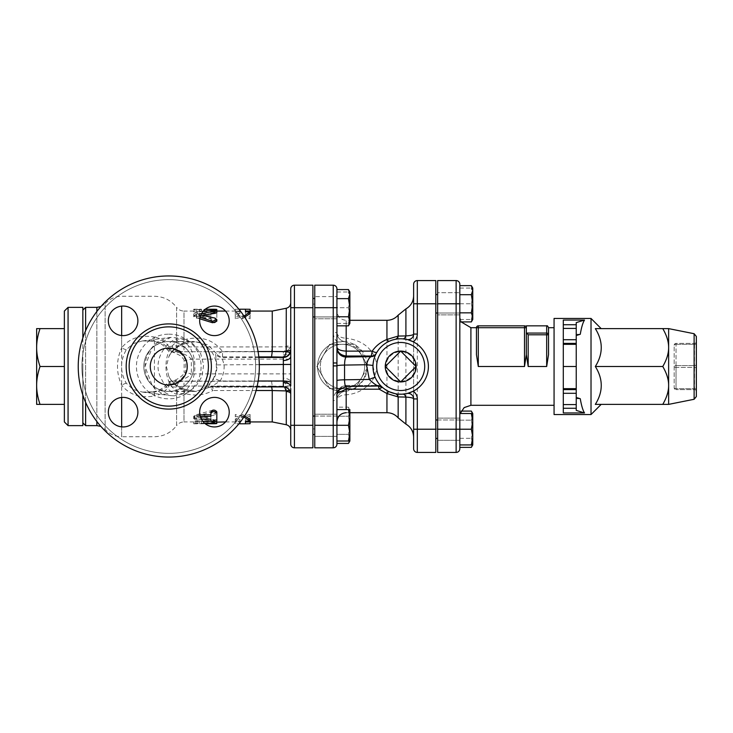 <?xml version="1.0" encoding="UTF-8"?>
<svg xmlns="http://www.w3.org/2000/svg" width="733" height="733" viewBox="0 0 733 733"><rect width="100%" height="100%" fill="white"/><g stroke="black" fill="none" stroke-linecap="round" stroke-linejoin="round"><path stroke-width="0.55" stroke-dasharray="3.67 2.75" d="M168.773 341.551A24.949 24.949 0 0 0 143.824 366.5A24.949 24.949 0 0 0 168.773 391.449A24.949 24.949 0 0 0 193.723 366.5A24.949 24.949 0 0 0 168.773 341.551A24.949 24.949 0 0 0 143.824 366.5A24.949 24.949 0 0 0 168.773 391.449A24.949 24.949 0 0 0 193.723 366.5A24.949 24.949 0 0 0 168.773 341.551A24.949 24.949 0 0 0 147.168 378.97A24.949 24.949 0 0 0 190.378 378.97A24.949 24.949 0 0 0 168.773 341.551L191.716 341.551A24.949 24.62 -90 0 0 170.89 353.178L168.81 356.751L166.4 366.555L168.801 376.231L170.89 379.822A24.949 24.62 -90 0 0 216.336 366.5A24.949 24.62 -90 0 0 191.716 341.551L195.711 341.551M255.625 366.5A86.851 86.851 0 0 0 125.352 291.285A86.851 86.851 0 0 0 125.352 441.715A86.851 86.851 0 0 0 255.625 366.5A86.851 86.851 0 0 1 125.352 441.715A86.851 86.851 0 0 1 125.352 291.285A86.851 86.851 0 0 1 255.625 366.5M214.439 397.387A14.779 14.779 0 0 0 199.66 412.166A14.779 14.779 0 0 0 214.439 426.954A14.779 14.779 0 0 0 229.227 412.166A14.779 14.779 0 0 0 214.439 397.387A14.779 14.779 0 0 1 229.227 412.166A14.779 14.779 0 0 1 214.439 426.954A14.779 14.779 0 0 1 199.66 412.166A14.779 14.779 0 0 1 214.439 397.387M137.886 412.166A14.779 14.779 0 0 0 115.713 399.366A14.779 14.779 0 0 0 115.713 424.966A14.779 14.779 0 0 0 137.886 412.166A14.779 14.779 0 0 1 115.713 424.966A14.779 14.779 0 0 1 115.713 399.366A14.779 14.779 0 0 1 137.886 412.166A14.779 14.779 0 0 1 115.713 424.966A14.779 14.779 0 0 1 115.713 399.366A14.779 14.779 0 0 1 137.886 412.166M123.107 335.613A14.779 14.779 0 0 0 137.886 320.834A14.779 14.779 0 0 0 123.107 306.046A14.779 14.779 0 0 0 108.328 320.834A14.779 14.779 0 0 0 123.107 335.613A14.779 14.779 0 0 1 108.328 320.834A14.779 14.779 0 0 1 123.107 306.046A14.779 14.779 0 0 1 137.886 320.834A14.779 14.779 0 0 1 123.107 335.613M199.66 320.834A14.779 14.779 0 0 0 214.439 335.613A14.779 14.779 0 0 0 229.227 320.834A14.779 14.779 0 0 0 214.439 306.046A14.779 14.779 0 0 0 199.66 320.834A14.779 14.779 0 0 1 214.439 306.046A14.779 14.779 0 0 1 229.227 320.834A14.779 14.779 0 0 1 214.439 335.613A14.779 14.779 0 0 1 199.66 320.834M174.17 395.829L170.762 395.609L152.363 385.934L144.997 366.5L152.363 347.076L170.798 337.391L182.645 338.362L193.127 343.951L200.549 353.242L203.655 364.713L201.96 376.478L195.729 386.612L185.999 393.429L174.17 395.829M146.527 392.402L153.105 392.146C159.437 391.578 164.613 389.003 168.636 384.413C176.442 383.726 182.141 379.786 185.724 372.611L185.724 360.389C182.16 353.224 176.461 349.293 168.636 348.587C164.623 344.006 159.446 341.422 153.105 340.854L142.449 340.909L133.104 343.575L126.268 349.778C120.01 360.957 120.01 372.107 126.268 383.222L133.113 389.443L142.449 392.091L146.527 392.402M259.326 366.5A90.544 90.544 0 0 1 123.501 444.913A90.544 90.544 0 0 1 123.501 288.087A90.544 90.544 0 0 1 259.326 366.5A90.544 90.544 0 0 0 123.501 288.087A90.544 90.544 0 0 0 123.501 444.913A90.544 90.544 0 0 0 259.326 366.5A90.544 90.544 0 0 0 123.501 288.087A90.544 90.544 0 0 0 123.501 444.913A90.544 90.544 0 0 0 259.326 366.5M187.254 366.5A18.481 18.481 0 0 1 159.537 382.507A18.481 18.481 0 0 1 159.537 350.493A18.481 18.481 0 0 1 187.254 366.5A18.481 18.481 0 0 0 159.537 350.493A18.481 18.481 0 0 0 159.537 382.507A18.481 18.481 0 0 0 187.254 366.5A18.481 18.481 0 0 1 159.537 382.507A18.481 18.481 0 0 1 159.537 350.493A18.481 18.481 0 0 1 187.254 366.5M208.41 366.5A39.637 39.637 0 0 1 148.955 400.823A39.637 39.637 0 0 1 148.955 332.177A39.637 39.637 0 0 1 208.41 366.5M229.227 412.166A14.779 14.779 0 0 1 207.054 424.966A14.779 14.779 0 0 1 207.054 399.366A14.779 14.779 0 0 1 229.227 412.166M137.886 320.834A14.779 14.779 0 0 1 115.713 333.634A14.779 14.779 0 0 1 115.713 308.034A14.779 14.779 0 0 1 137.886 320.834M229.227 320.834A14.779 14.779 0 0 1 207.054 333.634A14.779 14.779 0 0 1 207.054 308.034A14.779 14.779 0 0 1 229.227 320.834M199.797 318.809L196.554 317.847L193.704 315.63L197.278 313.724L212.689 312.075L216.821 312.652M203.215 311.213L197.278 311.965L193.704 313.935L196.554 316.225L200.082 317.307M212.836 321.366L216.821 319.652L216.821 311.827C214.851 310.737 212.882 310.737 210.902 311.827L210.902 313.852L196.682 313.852L193.723 315.126L196.682 316.555L210.902 316.555L210.902 319.652L212.588 321.292M201.969 315.236L199.303 315.685L199.303 316.39L215.035 319.661L216.821 321.164L216.821 313.596C214.851 312.533 212.882 312.533 210.902 313.596L210.902 315.547L196.682 315.547L193.723 316.784L196.682 318.159L210.902 318.159L210.902 316.555M210.902 315.547L210.902 313.852M258.153 381.013L220.138 381.013A7.394 1.301 28.5 0 0 213.798 378.833L207.274 387.922A7.394 7.037 74.3 0 1 211.012 386.905L220.138 381.013C223.134 375.919 224.454 370.458 224.106 364.631L221.824 357.457L222.52 356.898L222.52 351.528C213.321 339.434 200.476 335.522 183.992 339.791A7.394 1.347 -109.8 0 0 186.484 343.181A7.394 1.347 -109.8 0 0 186.558 343.145L195.729 341.56L207.806 344.748L216.308 353.407A7.394 1.741 149.9 0 0 222.52 351.528L258.08 351.528M277.899 351.721L177.166 351.721L283.341 351.721L271.522 351.721L272.255 346.938L272.255 311.067M200.851 315.016L199.303 314.723L199.303 313.99L199.303 316.39L199.303 313.99L201.548 313.605M213.862 309.271C217.674 309.381 217.674 309.573 213.862 309.857L213.862 311.69C217.674 311.406 217.674 311.223 213.862 311.113L199.633 311.067L199.633 311.928L193.723 311.928L193.723 311.067L196.682 311.69L213.862 311.69C217.674 311.406 217.674 311.223 213.862 311.113L213.862 310.215M244.666 317.114L242.687 318.763L235.302 313.577L239.92 313.577L239.92 311.067L235.302 311.131L235.302 318.763L242.687 316.738L250.081 318.763L250.081 311.131L245.463 311.067L245.463 313.577L250.081 313.577M210.902 318.159L210.902 321.164C212.882 323.436 214.851 323.436 216.821 321.164L216.821 319.652M213.862 309.857L193.723 309.482L193.723 310.105L199.633 310.105L199.633 309.216L205.231 309.271M193.723 311.323L193.723 311.928M199.633 311.928L199.633 309.216L199.633 311.067L203.343 311.067M250.081 423.711L250.081 416.06L242.687 417.947L235.302 416.06L235.302 423.711L238.903 423.784M239.92 422.51L239.92 421.09L235.302 421.09L242.687 416.06L243.915 417.022M250.081 419.331L245.463 419.331L245.463 421.933L250.081 421.869L250.081 414.466L242.687 416.289L242.687 417.947M250.081 414.466L250.081 416.06M245.463 421.933L245.463 423.784M245.463 419.331L245.463 421.09M242.687 416.289L235.302 414.466L235.302 421.869L239.92 421.933L239.92 419.331L235.302 419.331L242.687 414.466L242.687 416.06M242.687 414.466L244.648 415.923M235.302 419.331L235.302 421.09M239.92 419.331L239.92 421.09M225.535 421.933L239.92 421.933L239.92 423.784M235.302 421.869L235.302 423.711M235.302 414.466L235.302 416.06M212.781 411.653L197.012 416.152L193.723 418.653L197.012 420.678L212.552 422.73L216.821 422.144L201.309 419.001L201.309 418.286L215.172 414.869L216.821 413.348L213.294 411.552M212.781 410.196L197.012 414.548L193.723 416.967L197.012 418.928L212.552 420.916L216.821 420.348L201.309 417.306L201.309 419.001L201.309 416.619L215.172 413.302L216.821 411.836L213.285 410.104M201.309 417.306L201.309 416.619L201.309 417.306M200.292 416.445L196.682 416.445L193.723 417.874L196.682 419.148L201.41 419.148M216.821 413.348L216.821 419.404C214.851 420.467 212.882 420.467 210.902 419.404L210.902 421.173M216.821 419.404L216.821 421.173M210.902 414.841L210.902 416.445M210.902 417.453L210.902 419.148L210.902 417.453L196.682 417.453L193.723 416.216L196.682 414.841L199.898 414.841M204.534 423.143L193.723 423.729L193.723 422.895L199.633 422.895L199.633 423.784L205.231 423.729M193.723 421.887L193.723 423.729L193.723 421.072L193.723 421.933L202.83 421.31M199.633 421.072L199.633 423.784L199.633 421.072L193.723 421.072M210.948 421.31L213.862 421.31C217.674 421.594 217.674 421.777 213.862 421.887L216.821 421.933M213.862 422.006L213.862 421.31C217.674 421.594 217.674 421.777 213.862 421.887L213.862 423.729M238.903 309.216L235.302 309.28L235.302 317.169L242.687 315.08L250.081 317.169L250.081 309.28M243.97 316.051L242.687 317.169L235.302 311.818L239.92 311.818L239.92 310.49M242.687 316.738L242.687 315.08M235.302 318.763L235.302 317.169M235.302 311.131L235.302 309.28M225.535 311.067L239.92 311.067L239.92 309.216M239.92 313.577L239.92 311.818M235.302 313.577L235.302 311.818M242.687 318.763L242.687 317.169M245.463 313.577L245.463 311.818M245.463 311.067L245.463 309.216M250.081 318.763L250.081 317.169M210.902 321.164L210.902 319.652M210.902 313.596L210.902 311.827M216.821 313.596L216.821 311.827M314.759 416.06L336.933 416.06L336.933 434.541L336.933 416.06L336.933 434.541L336.933 416.06L312.909 416.06L312.909 434.541L312.909 416.06M312.909 316.94L312.909 298.459L312.909 316.94L312.909 298.459L312.909 316.94L336.933 316.94L336.933 298.459L336.933 316.94L336.933 298.459L336.933 316.94L314.759 316.94M349.549 441.009L349.87 438.902L348.468 434.367L349.87 438.902L349.87 425.296L348.468 434.367L349.87 425.296L349.87 411.699L348.468 416.234L349.87 425.296L348.468 416.234L349.87 411.699L348.468 407.163L349.87 411.699L349.87 438.902L348.468 443.438M349.87 438.902L349.87 441.009L349.87 438.902M349.87 433.157L348.468 441.009L349.87 441.009L349.87 417.444L348.468 425.296L349.87 433.157M349.87 409.591L348.468 409.591L349.87 417.444L349.87 409.591L348.468 407.163L336.933 407.163L336.933 416.234L348.468 416.234L336.933 416.234L336.933 407.163M348.468 289.562L349.87 294.098L349.87 291.991L348.468 291.991L349.87 299.843L349.87 323.409L349.87 321.301L348.468 325.837M349.87 307.704L348.468 316.766L349.87 321.301L349.87 294.098L348.468 298.633L349.87 307.704M336.933 434.367L336.933 416.234L336.933 434.367L348.468 434.367L336.933 434.367L336.933 443.438L336.933 434.367M336.933 409.591L336.933 425.296L336.933 409.591L348.468 409.591M363.174 380.427L367.288 369.065L363.174 380.427L355.496 387.784L345.17 391.303L337.446 390.936A24.949 24.949 0 0 1 337.446 342.064L345.17 341.697A24.949 24.949 0 0 1 358.428 385.677A24.949 24.949 0 0 1 318.589 373.702A24.949 24.949 0 0 1 345.17 341.697A9.236 0.77 -83.8 0 0 346.178 338.179C361.79 340.268 371.686 347.671 375.873 360.389C380.335 377.037 365.785 393.328 346.178 394.821A9.236 0.77 -96.2 0 0 345.17 391.303A9.236 9.236 0 0 0 336.933 400.484L336.933 441.009L336.933 414.209L336.933 436.392L336.933 414.209L336.933 425.296L348.468 425.296M336.933 441.009L348.468 441.009M336.933 316.766L336.933 298.633L336.933 316.766L348.468 316.766M336.933 289.562L336.933 298.633L348.468 298.633M336.933 444.116A3.692 3.692 0 0 1 333.24 447.808L333.24 425.296L336.933 425.296L336.933 444.116A3.692 3.692 0 0 1 333.24 447.808L314.759 447.808L314.759 285.192L333.24 285.192A3.692 3.692 0 0 1 336.933 288.884L336.933 323.409L336.933 296.608L336.933 318.791L336.933 296.608L336.933 318.791L336.933 307.704L348.468 307.704L349.87 299.843L349.87 291.991L349.87 299.843L348.468 291.991L349.87 291.991M349.87 323.409L349.87 315.556L348.468 323.409L349.87 323.409L348.468 323.409L349.87 315.556L348.468 307.704L349.87 315.556L349.87 299.843L348.468 307.704L336.933 307.704L336.933 362.972M336.933 323.409L348.468 323.409L336.933 323.409M336.933 291.991L348.468 291.991L336.933 291.991M437.647 419.982L459.82 419.982L459.82 438.462L459.82 419.982L459.82 438.462L459.82 419.982L435.796 419.982L435.796 438.462L435.796 419.982M435.796 313.018L435.796 294.538L435.796 313.018L435.796 294.538L435.796 313.018L459.82 313.018L459.82 294.538L459.82 313.018L459.82 294.538L459.82 313.018L437.647 313.018M472.437 444.931L472.758 442.824L471.356 438.288L472.758 442.824L472.758 429.217L471.356 438.288L472.758 429.217L472.758 415.62L471.356 420.156L472.758 429.217L471.356 420.156L472.758 415.62L472.437 413.513M471.356 411.085L472.758 415.62L472.758 442.824L471.356 447.359M472.758 442.824L472.758 444.931L472.758 442.824M472.758 437.07L471.356 444.931L472.758 444.931L472.758 421.365L471.356 429.217L472.758 437.07M472.758 413.513L471.356 413.513L472.758 421.365L472.758 413.513M471.356 285.641L472.758 290.176L472.758 288.069L471.356 288.069L472.758 295.93L472.758 319.487L472.758 317.38L471.356 321.915M472.758 303.783L471.356 312.844L472.758 317.38L472.758 290.176L471.356 294.712L472.758 303.783M459.82 411.085L459.82 438.288L459.82 420.156L471.356 420.156L459.82 420.156L459.82 411.085L461.176 411.085M459.82 438.288L471.356 438.288L459.82 438.288L459.82 447.359L459.82 438.288M459.82 413.513L459.82 429.217L459.82 413.513L471.356 413.513M459.82 448.733A3.692 3.692 0 0 1 456.128 452.426L437.647 452.426L437.647 280.574L456.128 280.574A3.692 3.692 0 0 1 459.82 284.267L459.82 444.931L459.82 418.131L459.82 440.304L459.82 418.131L459.82 429.217L471.356 429.217M459.82 444.931L471.356 444.931M459.82 312.844L459.82 294.712L459.82 312.844L471.356 312.844M459.82 294.712L459.82 285.641L459.82 294.712L471.356 294.712M472.758 319.487L472.758 311.635L471.356 319.487L472.758 319.487L471.356 319.487L472.758 311.635L472.758 295.93L471.356 303.783L472.758 311.635L471.356 303.783L472.758 295.93L472.758 288.069L472.758 295.93L471.356 288.069L472.758 288.069M459.82 319.487L471.356 319.487L459.82 319.487M459.82 303.783L471.356 303.783L456.128 303.783L456.128 280.574A3.692 3.692 0 0 1 459.82 284.267M459.82 288.069L471.356 288.069L459.82 288.069M36.65 347.561C36.623 341.706 37.75 335.393 40.031 328.622L36.65 328.622L36.65 385.439C36.623 379.593 37.75 373.28 40.031 366.5C37.75 359.72 36.623 353.407 36.65 347.561M36.65 404.378L40.031 404.378C37.75 397.607 36.623 391.294 36.65 385.439L36.65 404.378M64.367 404.378L64.367 366.5L64.367 404.378L40.031 404.378M64.367 421.933L64.367 328.622L64.367 366.5L40.031 366.5M64.367 328.622L40.031 328.622M64.367 366.5L64.367 311.067M68.068 307.365L68.068 425.635M82.847 425.635L82.847 307.365M82.847 337.95L82.847 395.05M82.847 366.5L82.847 422.859L82.847 366.5M696.35 336.438L696.35 366.5M696.35 389.599A1.851 0.925 0 0 0 694.499 388.673L694.499 389.599L676.028 389.599L694.499 389.599L694.499 388.673A1.851 0.925 0 0 1 696.35 389.599L696.35 391.449A1.851 1.851 0 0 0 694.499 389.599A1.851 1.851 0 0 1 696.35 391.449M668.633 385.439L668.633 328.622L662.769 328.622C666.718 335.393 668.67 341.706 668.633 347.561C668.67 353.407 666.718 359.72 662.769 366.5C666.718 373.28 668.67 379.593 668.633 385.439C668.67 391.294 666.718 397.607 662.769 404.378L668.633 404.378L668.633 385.439M576.239 393.291L563.301 393.291L563.301 389.599L576.239 389.599L563.301 389.599L563.301 388.673L576.239 388.673L576.239 410.388L576.239 397.478L576.239 410.388L584.522 412.954C582.891 410.462 581.471 405.716 580.27 398.725L576.239 398.725L576.239 334.275L576.239 388.673M576.239 335.522L580.27 334.275L576.239 334.275L576.239 335.522L576.239 334.275L580.27 334.275C581.471 327.284 582.891 322.538 584.522 320.046L576.239 322.612L576.239 343.401L563.301 343.401L576.239 343.401L576.239 344.327L563.301 344.327L563.301 388.673M576.239 408.272L563.301 408.272L563.301 366.5L576.239 366.5L576.239 398.725L576.239 397.478L576.239 398.725L580.27 398.725L576.239 397.478M563.301 344.327L563.301 339.709L576.239 339.709M576.239 343.401L563.301 343.401M563.301 389.599L576.239 389.599M563.301 393.291L563.301 404.579L576.239 404.579M576.239 344.327L576.239 366.5M576.239 328.421L563.301 328.421L563.301 339.709M563.301 408.272L563.301 404.579M584.522 320.046L563.301 320.046L563.301 412.954L584.522 412.954M563.301 366.5L563.301 320.046L563.301 324.728L576.239 324.728M563.301 328.421L563.301 324.728M696.35 341.551A1.851 1.851 0 0 1 694.499 343.401A1.851 1.851 0 0 0 696.35 341.551M674.177 345.252A1.851 1.851 0 0 1 676.028 343.401L694.499 343.401L676.028 343.401A1.851 1.851 0 0 0 674.177 345.252L674.177 387.748A1.851 1.851 0 0 0 676.028 389.599A1.851 1.851 0 0 1 674.177 387.748L674.177 345.252A1.851 0.925 180 0 1 676.028 344.327A1.851 0.925 180 0 0 674.177 345.252M662.769 404.378L595.324 404.378C603.222 404.378 603.222 404.378 595.324 404.378C603.222 404.378 603.222 404.378 595.324 404.378C603.222 391.752 603.222 379.126 595.324 366.5C603.222 353.874 603.222 341.248 595.324 328.622C603.222 328.622 603.222 328.622 595.324 328.622C603.222 328.622 603.222 328.622 595.324 328.622L662.769 328.622M595.324 366.5L662.769 366.5M591.018 318.452L591.018 414.548M554.066 318.452L554.066 414.548M554.066 366.5L554.066 327.697L554.066 366.5M456.128 452.426L456.128 429.217L459.82 429.217L459.82 447.359M459.82 366.5L459.82 416.39L459.82 366.5M478.301 325.846L478.301 327.697L476.45 327.697L476.45 354.671L476.45 327.697A1.851 1.851 0 0 1 478.301 325.846L524.498 325.846A1.851 1.851 0 0 1 526.34 327.697L526.34 325.846M526.34 327.697L478.301 327.697L478.301 366.5L524.498 366.5L526.34 354.671L528.191 366.5L546.671 366.5L546.671 333.075A1.851 1.713 180 0 1 548.522 334.789L548.522 354.671M548.522 334.789L528.191 334.789L526.477 333.075L546.671 333.075L546.671 325.846M437.647 418.131L459.82 418.131L437.647 418.131M437.647 292.696L437.647 314.869L459.82 314.869L437.647 314.869L437.647 292.696L437.647 303.783L437.647 292.696L459.82 292.696L437.647 292.696M437.647 303.783L437.647 314.869L437.647 303.783L456.128 303.783L456.128 429.217L437.647 429.217M312.909 307.704L294.428 307.704L294.428 447.808L312.909 447.808L312.909 285.192L294.428 285.192L294.428 307.704L290.735 307.704L290.735 288.884M312.909 366.5L312.909 304.103L312.909 366.5M408.079 339.782L406.842 339.471A5.543 5.543 102.8 0 0 413.623 334.074L413.623 448.733A3.692 3.692 0 0 0 417.315 452.426L435.796 452.426L435.796 280.574L417.315 280.574A3.692 3.692 0 0 0 413.623 284.267A3.692 3.692 0 0 1 417.315 280.574L417.315 303.783L413.623 303.783M413.623 295.912L413.623 398.926A5.543 5.543 77.2 0 0 406.842 393.529L408.079 393.218M435.796 366.5L435.796 303.929L435.796 366.5M437.647 366.5L437.647 303.929L437.647 366.5M385.256 366.5L400.685 351.07L416.115 366.5L400.685 381.93L385.256 366.5M415.464 366.5A14.779 14.779 0 0 1 393.3 379.3A14.779 14.779 0 0 1 393.3 353.7A14.779 14.779 0 0 1 415.464 366.5M329.676 388.673L323.271 377.587A22.173 22.173 0 0 0 342.476 388.673L329.676 388.673L342.476 388.673A22.173 22.173 0 0 0 361.681 377.587L355.276 388.673L342.476 388.673L355.276 388.673L361.681 377.587A22.173 22.173 0 0 0 361.681 355.413L368.085 366.5L361.681 377.587L368.085 366.5L361.681 355.413A22.173 22.173 0 0 0 323.271 355.413A22.173 22.173 0 0 0 323.271 377.587L316.876 366.5L329.676 344.327L355.276 344.327L361.681 355.413L355.276 344.327L342.476 344.327A22.173 22.173 0 0 1 361.681 377.587A22.173 22.173 0 0 1 323.271 377.587A22.173 22.173 0 0 1 342.476 344.327L329.676 344.327L316.876 366.5L329.676 388.673M337.446 342.064A12.937 12.937 0 0 1 333.24 332.516L336.933 332.516A9.236 9.236 0 0 0 345.17 341.697A9.236 9.236 0 0 1 336.933 332.516A9.236 9.236 0 0 0 345.17 341.697L361.745 350.658L367.288 369.065M336.933 365.914L336.933 400.484A9.236 9.236 0 0 1 345.17 391.303A9.236 9.236 0 0 0 336.933 400.484L333.24 400.484A12.937 12.937 0 0 1 337.446 390.936M413.192 341.761A27.717 27.717 0 0 1 413.192 391.239M378.732 386.016L378.182 385.448A5.543 5.498 -47.4 0 1 381.939 386.914L382.415 387.345C381.38 387.152 379.016 383.927 375.314 377.669L372.987 365.428C373.958 358.73 374.994 354.818 376.102 353.691M336.933 395.692A9.236 9.208 0 0 1 346.178 386.493L378.759 385.989A5.543 5.498 -48.8 0 1 382.369 387.308M382.828 387.693L389.232 391.743M346.178 386.52L346.178 385.448L378.191 385.476L378.338 386.025M389.232 341.257L389.727 341.037M391.614 340.304L392.65 339.975M395.069 339.352L402.829 338.866M402.829 394.134L395.069 393.648M381.939 386.914L378.182 385.448L346.178 385.476C340.222 386.373 337.143 389.48 336.933 394.785L337.299 393.209M290.689 393.474A5.543 2.373 180 0 1 290.735 393.795L290.735 394.272A7.394 7.367 0 0 0 283.341 386.905L284.661 387.051M294.428 447.808A3.692 3.692 0 0 1 290.735 444.116L290.735 388.673A5.543 1.933 180 0 0 286.282 386.786L286.172 386.218L272.255 386.108L272.255 421.933M153.105 340.854A7.394 0.559 -80.6 0 0 153.215 341.23A7.394 0.559 -80.6 0 0 154.425 337.043C160.408 338.115 165.227 341.312 168.883 346.645A7.394 0.953 143.4 0 0 166.812 349.155A7.394 0.953 143.4 0 0 168.636 348.587A7.394 4.261 -80.1 0 0 171.467 352.032A7.394 4.261 -80.1 0 0 172.741 351.932C181.115 352.353 187.318 354.745 191.34 359.106L191.34 373.894L290.854 373.894L290.735 382.507A7.394 4.306 0 0 0 283.341 378.201L283.341 351.721C284.596 351.748 285.54 350.108 286.172 346.782L286.282 346.214A5.543 1.933 0 0 0 290.735 344.327L290.735 302.821L290.735 344.327L290.314 346.782L288.582 349.54L287.006 350.75L283.359 351.721A7.394 7.394 0 0 0 290.735 344.327M314.759 414.209L336.933 414.209L314.759 414.209M314.759 296.608L314.759 318.791L336.933 318.791L314.759 318.791L314.759 296.608L336.933 296.608L314.759 296.608M314.759 366.5L314.759 304.103L314.759 366.5M126.268 349.778A7.394 1.704 -149.2 0 1 121.651 347.818C129.558 338.142 140.479 334.55 154.425 337.043L154.425 395.957C140.498 398.459 129.576 394.867 121.651 385.182C116.116 372.767 116.116 360.306 121.651 347.818L121.651 306.119M126.268 383.222A7.394 1.704 149.2 0 0 121.651 385.182L121.651 436.721L154.425 436.721C163.56 436.501 170.945 432.809 176.598 425.635L176.598 387.125L172.383 386.868A7.394 4.939 -90 0 1 177.166 381.279L283.341 381.279L172.741 381.068A7.394 4.261 -99.9 0 0 171.467 380.968L171.467 380.968A7.394 4.261 -99.9 0 0 168.636 384.413A7.394 0.953 36.6 0 0 166.812 383.845A7.394 0.953 36.6 0 0 168.883 386.355C165.227 391.688 160.408 394.885 154.425 395.957A7.394 0.559 80.6 0 0 153.215 391.77L142.449 392.091M153.105 392.146A7.394 0.559 80.6 0 1 153.215 391.77C158.859 390.9 163.395 388.261 166.812 383.845A7.394 7.394 0 0 1 171.467 380.968C176.9 380.931 185.357 373.638 184.139 372.245L185.724 372.611M142.449 340.909L153.215 341.23C159.088 342.238 163.624 344.876 166.812 349.155A7.394 7.394 0 0 0 171.467 352.032L171.467 352.032C171.815 351.583 174.701 352.756 180.098 355.532C182.902 357.988 184.24 359.729 184.139 360.755L185.724 360.389M283.341 354.799A7.394 4.306 180 0 0 290.735 350.493L290.854 359.106L191.34 359.106L184.139 360.755L184.139 372.245L191.34 373.894C187.3 378.255 181.097 380.656 172.741 381.068A7.394 4.178 99.6 0 0 168.883 386.355L172.383 386.868M172.383 346.132L168.883 346.645A7.394 4.178 80.4 0 0 172.741 351.932L177.166 351.721A7.394 4.939 -90 0 1 172.383 346.132L176.598 345.875L183.992 346.938L272.255 346.938M182.508 351.721A7.394 6.047 -90 0 1 176.598 345.875L176.598 307.365C178.486 309.757 180.941 310.994 183.992 311.067L183.992 339.791L176.598 338.82C169.296 340.735 154.599 355.148 158.759 372.575C163.276 384.953 169.222 392.155 176.598 394.18L183.992 393.209C194.291 396.324 203.939 395.426 212.955 390.515A7.394 1.906 56.3 0 0 209.015 387.491L195.72 391.44L186.558 389.855A7.394 1.347 -70.2 0 0 186.484 389.819A7.394 1.347 -70.2 0 0 183.992 393.209L183.992 421.933C180.941 422.006 178.486 423.243 176.598 425.635L176.598 394.18A7.394 6.267 -73 0 1 184.689 389.196A7.394 6.267 -73 0 1 184.707 389.196A7.394 6.267 -73 0 1 185.367 389.452C180.657 388.582 175.838 385.375 170.89 379.822M186.558 389.855L185.367 389.452M100.852 306.623L105.121 303.673L105.121 429.327L105.121 303.673C109.584 298.862 115.09 296.398 121.651 296.279L154.425 296.279C163.56 296.499 170.945 300.191 176.598 307.365L176.598 338.82A7.394 6.267 -107 0 0 184.689 343.804A7.394 6.267 -107 0 0 184.707 343.804A7.394 6.267 -107 0 0 185.367 343.548L186.558 343.145M170.89 353.178C175.847 347.625 180.666 344.409 185.367 343.548M207.274 387.922L209.015 387.491A7.394 7.055 73.8 0 1 210.893 386.621L209.006 387.161L283.341 386.932M259.299 364.631L216.821 364.906C217.087 369.863 216.088 374.508 213.798 378.833M256.083 390.515L212.955 390.515L212.955 386.318A7.394 7.394 0 0 0 210.893 386.621A7.394 7.055 73.8 0 1 212.955 386.346L211.012 386.905M258.868 357.457L221.824 357.457A7.394 7.321 51.6 0 1 215.539 353.837L216.821 364.906M258.813 356.898L222.52 356.898A7.394 7.321 51 0 1 216.308 353.407L215.539 353.837M289.883 390.872A5.543 1.878 160.1 0 1 290.305 391.312L290.314 391.367C288.747 388.078 286.42 386.483 283.341 386.566L271.595 386.318L271.897 386.932M271.522 386.346L212.955 386.346L284.945 386.694C289.81 388.545 288.747 388.93 290.305 391.312A5.543 1.878 160.1 0 1 290.314 391.367M272.255 346.892L286.172 346.782A5.543 1.439 19.4 0 0 290.314 346.782M290.314 386.218A5.543 1.439 160.6 0 0 286.172 386.218C285.54 382.892 284.596 381.252 283.341 381.279L287.006 382.25L288.582 383.46L290.314 386.218L290.735 388.673A7.394 7.394 0 0 0 283.341 381.279L283.341 378.201M271.522 381.279L272.255 386.108M272.255 386.062L183.992 386.062L176.598 387.125A7.394 6.047 -90 0 1 182.508 381.279M85.624 402.335L85.624 330.665M85.624 307.365L85.624 425.635M168.773 334.166A32.334 32.334 0 0 1 196.783 382.672A32.334 32.334 0 0 1 140.773 382.672A32.334 32.334 0 0 1 168.773 334.166M211.37 366.5A42.596 42.596 0 0 1 147.48 403.388A42.596 42.596 0 0 1 147.48 329.612A42.596 42.596 0 0 1 211.37 366.5M196.554 317.847L196.554 316.225M196.682 318.159L196.682 316.555M196.682 315.547L196.682 313.852M193.723 311.067L183.992 311.067L183.992 351.721M196.682 311.69L196.682 309.857M197.012 418.928L197.012 420.678M197.012 414.548L197.012 416.152M212.552 410.26L212.552 411.717M215.172 413.302L215.172 414.869M215.172 419.661L215.172 421.429M212.552 420.916L212.552 422.73M196.682 414.841L196.682 416.445M196.682 417.453L196.682 419.148M199.633 421.31L199.633 423.143M201.483 421.887L201.483 423.729M212.689 312.075L212.689 310.261M197.278 313.724L197.278 311.965M215.035 319.661L215.035 318.095M201.483 311.113L201.483 309.271M694.124 399.283L694.124 333.717M694.499 344.327L694.499 343.401L694.499 344.327A1.851 0.925 180 0 0 696.35 343.401A1.851 0.925 180 0 1 694.499 344.327L694.499 365.575L694.499 344.327L676.028 344.327L676.028 343.401L676.028 344.327L694.499 344.327M694.499 367.425L694.499 365.575A1.851 0.925 0 0 0 696.35 364.649A1.851 0.925 0 0 1 694.499 365.575L694.499 367.425A1.851 0.925 180 0 1 696.35 368.351A1.851 0.925 180 0 0 694.499 367.425L694.499 388.673L694.499 367.425L676.028 367.425A1.851 0.925 180 0 1 674.177 366.5A1.851 0.925 -0 0 1 676.028 365.575L676.028 367.425L676.028 365.575L694.499 365.575L676.028 365.575A1.851 0.925 0 0 0 674.177 366.5A1.851 0.925 180 0 0 676.028 367.425L694.499 367.425M676.028 388.673L676.028 389.599L676.028 388.673L694.499 388.673L676.028 388.673A1.851 0.925 0 0 1 674.177 387.748A1.851 0.925 0 0 0 676.028 388.673L676.028 367.425L676.028 388.673M676.028 365.575L676.028 344.327L676.028 365.575M470.907 327.697L470.907 405.303M528.191 334.789L528.191 366.5M524.498 366.5L524.498 325.846M336.933 288.884A3.692 3.692 0 0 0 333.24 285.192L333.24 307.704L336.933 307.704M333.24 332.516L333.24 307.704L314.759 307.704M314.759 425.296L333.24 425.296L333.24 400.484M346.178 409.591L346.178 394.821A9.236 5.662 180 0 0 336.933 400.484M336.933 332.516A9.236 5.662 0 0 0 346.178 338.179L346.178 320.303L349.87 320.303M435.796 303.783L417.315 303.783L417.315 429.217L413.623 429.217M435.796 429.217L417.315 429.217L417.315 452.426M405.908 424.105L405.908 308.895M398.156 315.163L398.156 417.837M386.942 412.697L386.942 320.303M336.933 394.785C335.925 394.299 338.948 385.301 346.178 385.448L346.178 386.493M346.178 325.837L346.178 320.303C340.561 319.753 337.482 316.674 336.933 311.067M121.651 335.54L121.651 397.46M121.651 426.881L121.651 436.721C115.09 436.602 109.584 434.138 105.121 429.327L100.852 426.377M180.419 341.551A24.949 14.468 -90 0 0 165.96 366.5A24.949 14.468 -90 0 0 180.419 391.449A24.949 14.468 -90 0 0 194.886 366.5A24.949 14.468 -90 0 0 180.419 341.551M286.282 346.214L286.282 308.254M286.282 424.746L286.282 386.786M193.723 421.933L183.992 421.933L183.992 381.279M283.46 381.288L283.369 381.279A7.394 7.394 0 0 1 290.735 388.673M290.854 359.106L290.854 373.894M312.909 425.296L290.735 425.296M96.857 311.479L96.857 421.521M96.857 425.635L96.857 307.365M142.468 392.091L170.752 395.609C155.827 394.684 141.442 378.008 145.794 359.756C149.468 347.085 157.797 339.636 170.798 337.391M142.459 340.909L170.752 337.4M204.507 311.067L216.821 311.067M193.723 309.216L199.633 309.216M193.723 418.653L193.723 416.967M200.796 418.653L200.796 416.967M216.821 422.144L216.821 420.348M193.723 416.216L193.723 417.874M193.723 423.784L199.633 423.784M193.704 315.63L193.704 313.935M198.744 316.033L198.744 314.347M193.723 315.126L193.723 316.784M216.821 311.323L216.821 310.856M314.759 434.541L312.909 434.541M312.909 298.459L314.759 298.459M437.647 438.462L435.796 438.462M435.796 294.538L437.647 294.538M461.176 321.915L459.82 316.61M460.196 413.513L459.82 416.39M437.647 440.304L459.82 440.304L437.647 440.304M435.796 429.071L437.647 429.071M435.796 303.929L437.647 303.929M346.178 412.697L349.87 412.697M314.759 436.392L336.933 436.392L314.759 436.392M312.909 428.897L314.759 428.897M312.909 304.103L314.759 304.103M184.707 389.205L195.72 391.44M184.707 343.795L195.729 341.56M168.819 356.751C170.707 351.464 178.357 345.564 184.689 343.804M168.801 376.221C170.945 381.866 178.586 387.51 184.689 389.196M256.99 386.932L210.71 386.932M168.773 391.449L195.711 391.449M289.617 348.239L288.582 349.54M287.006 350.75L285.174 351.492M285.174 381.508L287.006 382.25M288.582 383.46L289.617 384.761"/><path stroke-width="1.1" d="M259.326 366.5A90.544 90.544 0 0 1 123.501 444.913A90.544 90.544 0 0 1 123.501 288.087A90.544 90.544 0 0 1 259.326 366.5M208.41 366.5A39.637 39.637 0 0 0 148.955 332.177A39.637 39.637 0 0 0 148.955 400.823A39.637 39.637 0 0 0 208.41 366.5M229.227 412.166A14.779 14.779 0 0 0 207.054 399.366A14.779 14.779 0 0 0 207.054 424.966A14.779 14.779 0 0 0 229.227 412.166M137.886 412.166A14.779 14.779 0 0 0 115.713 399.366A14.779 14.779 0 0 0 115.713 424.966A14.779 14.779 0 0 0 137.886 412.166M137.886 320.834A14.779 14.779 0 0 0 115.713 308.034A14.779 14.779 0 0 0 115.713 333.634A14.779 14.779 0 0 0 137.886 320.834M229.227 320.834A14.779 14.779 0 0 0 207.054 308.034A14.779 14.779 0 0 0 207.054 333.634A14.779 14.779 0 0 0 229.227 320.834M187.254 366.5A18.481 18.481 0 0 1 159.537 382.507A18.481 18.481 0 0 1 159.537 350.493A18.481 18.481 0 0 1 187.254 366.5M200.082 317.307L212.515 321.274L216.821 319.652L216.821 321.164L212.515 322.731L199.797 318.809M258.813 356.898L271.522 356.898L272.255 351.528L272.255 311.067L286.282 308.254L286.172 351.629C285.54 355.065 284.596 356.898 283.341 357.118C286.42 357.099 288.747 355.413 290.314 352.078A5.543 0.999 19 0 1 286.172 351.629L272.255 351.483M201.548 313.605L216.821 310.856L216.821 312.652L215.035 313.358L201.969 315.236M250.081 311.067L250.081 309.28L245.463 309.216L245.463 311.818L250.081 311.818L250.081 313.577L244.666 317.114M205.231 309.271L213.862 309.271C217.674 309.381 217.674 309.573 213.862 309.857M243.915 417.022L250.081 421.09L245.463 421.09L245.463 423.784L250.081 423.711L250.081 421.933M238.903 423.784L239.92 423.784L239.92 422.51M244.648 415.923L250.081 419.331L250.081 421.09M213.294 411.552L212.781 411.653M216.821 422.144L225.535 421.933M213.285 410.104L212.781 410.196M201.41 419.148L210.902 419.148L210.902 421.173C212.882 422.263 214.851 422.263 216.821 421.173L216.821 413.348C214.851 411.002 212.882 411.002 210.902 413.348L210.902 416.445L200.292 416.445M199.898 414.841L210.902 414.841L210.902 411.836C212.882 409.564 214.851 409.564 216.821 411.836L216.821 413.348M210.902 411.836L210.902 413.348M205.231 423.729L213.862 423.729C217.674 423.619 217.674 423.427 213.862 423.143L204.534 423.143M213.862 423.729C217.674 423.619 217.674 423.427 213.862 423.143L213.862 422.006M216.537 421.539L216.821 423.518M202.83 421.31L210.948 421.31M239.92 310.49L239.92 309.216L238.903 309.216M250.081 311.818L243.97 316.051M216.821 319.652L215.035 318.095L200.851 315.016M216.821 310.856L212.689 310.261L203.215 311.213M314.759 316.94L312.909 316.94M336.933 443.438L348.468 443.438L349.549 441.009M348.468 441.009L349.87 433.157L349.87 441.009L336.933 441.009M348.468 425.296L349.87 417.444L349.87 433.157L348.468 425.296L336.933 425.296L336.933 365.914L333.24 365.914L333.24 425.296L336.933 425.296L336.933 444.116A3.692 3.692 0 0 1 333.24 447.808L314.759 447.808L314.759 285.192L333.24 285.192A3.692 3.692 0 0 1 336.933 288.884L336.933 362.972L333.24 362.972L333.24 365.868A148.414 12.937 -90 0 0 333.24 365.914M349.87 417.444L348.468 409.591L349.87 409.591L349.87 417.444M348.468 298.633L349.87 294.098L349.87 307.704L348.468 298.633L336.933 298.633L336.933 289.562L348.468 289.562L349.87 294.098L349.87 291.991L348.468 289.562M349.87 321.301L348.468 316.766L349.87 307.704L349.87 323.409L348.468 325.837L349.87 321.301M336.933 409.591L348.468 409.591M336.933 325.837L348.468 325.837M336.933 316.766L348.468 316.766M437.647 313.018L435.796 313.018M472.437 413.513L471.356 411.085L461.176 411.085M459.82 448.733L459.82 284.267A3.692 3.692 0 0 0 456.128 280.574L437.647 280.574L437.647 452.426L456.128 452.426A3.692 3.692 0 0 0 459.82 448.733L459.82 447.359L471.356 447.359L472.437 444.931M471.356 444.931L472.758 437.07L472.758 444.931L459.82 444.931M471.356 429.217L472.758 421.365L472.758 437.07L471.356 429.217L456.128 429.217L456.128 452.426M472.758 421.365L471.356 413.513L472.758 413.513L472.758 421.365M471.356 294.712L472.758 290.176L472.758 303.783L471.356 294.712L459.82 294.712M472.758 317.38L471.356 312.844L472.758 303.783L472.758 319.487L471.356 321.915L472.758 317.38M471.356 285.641L472.758 288.069L472.758 290.176L471.356 285.641L459.82 285.641M459.82 413.513L471.356 413.513M459.82 321.915L471.356 321.915M459.82 312.844L471.356 312.844M40.031 328.622C37.75 335.393 36.623 341.706 36.65 347.561L36.65 328.622L64.367 328.622M40.031 366.5C37.75 373.28 36.623 379.593 36.65 385.439L36.65 347.561C36.623 353.407 37.75 359.72 40.031 366.5L64.367 366.5M36.65 385.439C36.623 391.294 37.75 397.607 40.031 404.378L36.65 404.378L36.65 385.439M64.367 404.378L40.031 404.378M64.367 311.067L64.367 421.933L68.068 425.635L68.068 307.365L64.367 311.067M68.068 307.365L82.847 307.365L82.847 337.95M82.847 395.05L82.847 425.635L68.068 425.635M696.35 366.5L696.35 396.562L696.35 336.438L694.124 333.717L694.124 399.283L696.35 396.562M696.35 391.449L696.35 389.599M668.633 328.622L668.633 404.378L662.769 404.378C666.718 397.607 668.67 391.294 668.633 385.439C668.67 379.593 666.718 373.28 662.769 366.5C666.718 359.72 668.67 353.407 668.633 347.561C668.67 341.706 666.718 335.393 662.769 328.622L668.633 328.622L694.124 333.717M576.239 397.478L580.27 398.725C581.471 405.716 582.891 410.462 584.522 412.954L576.239 410.388L576.239 388.673L563.301 388.673L563.301 366.5L576.239 366.5L576.239 322.612L584.522 320.046C582.891 322.538 581.471 327.284 580.27 334.275L576.239 335.522M576.239 339.709L563.301 339.709L563.301 344.327L576.239 344.327M563.301 366.5L563.301 344.327M563.301 388.673L563.301 393.291L576.239 393.291M576.239 389.599L563.301 389.599M563.301 343.401L576.239 343.401M563.301 339.709L563.301 328.421L576.239 328.421M576.239 388.673L576.239 366.5M576.239 404.579L563.301 404.579L563.301 393.291M563.301 404.579L563.301 408.272L576.239 408.272M576.239 324.728L563.301 324.728L563.301 328.421M563.301 324.728L563.301 320.046L584.522 320.046M662.769 404.378L595.324 404.378C603.222 391.752 603.222 379.126 595.324 366.5C603.222 353.874 603.222 341.248 595.324 328.622L662.769 328.622M601.179 404.378L591.018 414.548L591.018 318.452L601.179 328.622M595.324 366.5L662.769 366.5M584.522 412.954L563.301 412.954L563.301 408.272M591.018 414.548L554.066 414.548L554.066 318.452L591.018 318.452M524.498 325.846L524.498 327.697L478.301 327.697L478.301 366.5L476.45 354.671L476.45 327.697L476.45 354.671L478.301 366.5L524.498 366.5L526.34 354.671L526.34 332.8L526.34 354.671L528.191 366.5L546.671 366.5L548.522 354.671L546.671 366.5L546.671 334.789L548.522 334.789L548.522 327.697L548.522 334.789A1.851 1.713 180 0 0 546.671 333.075L546.671 334.789L528.191 334.789L526.34 332.8L526.34 327.697A1.851 1.851 0 0 0 524.498 325.846L478.301 325.846A1.851 1.851 0 0 0 476.45 327.697L478.301 327.697L478.301 325.846M548.522 354.671L548.522 334.789M526.477 333.075L546.671 333.075L546.671 325.846L526.34 325.846L526.34 332.8M290.735 288.884A3.692 3.692 0 0 1 294.428 285.192A3.692 3.692 0 0 0 290.735 288.884A3.692 3.692 0 0 1 294.428 285.192L312.909 285.192L312.909 447.808L294.428 447.808L294.428 285.192A3.692 3.692 0 0 0 290.735 288.884L290.735 356.229L290.735 307.704L312.909 307.704M378.191 385.476L379.254 389.205L386.942 393.548L398.156 396.929L405.908 397.075A5.543 3.143 85.6 0 0 402.829 394.134L406.842 393.529A5.543 5.543 0 0 1 413.623 398.926L413.623 448.733A3.692 3.692 0 0 0 417.315 452.426L435.796 452.426L435.796 280.574L417.315 280.574A3.692 3.692 0 0 0 413.623 284.267L413.623 295.912C413.421 301.648 410.846 305.973 405.908 308.895L405.908 335.925L398.156 336.071L386.942 339.452C380.72 342.018 375.809 345.912 372.227 351.125L371.191 356.65C369.276 357.438 367.709 360.141 366.482 364.741L372.987 365.428M413.623 284.267L413.623 334.074A5.543 5.543 0 0 1 406.842 339.471L402.829 338.866A5.543 3.143 94.4 0 0 405.908 335.925C410.929 335.567 413.494 334.954 413.623 334.074L417.315 334.074L417.315 280.574M385.256 366.5L400.685 351.07L416.115 366.5L400.685 381.93L385.256 366.5A15.43 15.43 0 0 1 400.685 351.07A15.43 15.43 0 0 1 416.115 366.5A15.43 15.43 0 0 1 400.685 381.93A15.43 15.43 0 0 1 385.256 366.5M336.933 365.914L336.933 362.972M333.24 365.868L336.933 365.868A9.236 0.806 180 0 1 344.565 365.08C344.666 360.572 345.197 357.896 346.178 357.035L346.178 351.125C340.222 350.759 337.143 349.357 336.933 346.92C337.143 352.115 340.222 355.148 346.178 356.027L371.521 356.027A5.543 5.516 28.7 0 0 376.386 353.169L376.973 352.152A5.543 1.603 31.2 0 1 372.227 351.125L346.178 351.125L346.178 325.837M336.933 347.827A9.236 9.208 180 0 0 346.178 357.035L371.191 356.65A5.543 5.516 27.5 0 0 376.102 353.691L376.386 353.169M417.315 334.074A9.236 9.236 0 0 1 413.192 341.761L408.079 339.782M408.079 393.218L413.192 391.239A9.236 9.236 0 0 1 417.315 398.926L413.623 398.926C413.494 398.046 410.929 397.433 405.908 397.075L405.908 424.105C410.846 427.027 413.421 431.352 413.623 437.088M346.178 386.493L346.031 386.52C345.133 386.172 344.647 383.936 344.565 379.804L344.565 365.08L366.482 364.741L369.276 379.428A5.543 0.834 156.2 0 1 375.314 377.669M336.933 380.601A9.236 0.806 180 0 1 344.565 379.804L369.276 379.428C373.757 383.689 376.918 385.87 378.759 385.989M376.973 352.152C379.96 347.277 384.046 343.649 389.232 341.257A5.543 1.585 65.6 0 1 386.942 339.452L386.942 320.303C391.431 320.22 395.16 318.507 398.156 315.163L405.908 308.895M337.299 393.209L346.178 389.205L379.254 389.205A5.543 1.897 130.1 0 1 382.828 387.693L381.939 386.914M389.727 341.037L391.614 340.304M392.65 339.975L395.069 339.352A5.543 4.352 78.3 0 0 398.156 336.071L398.156 315.163M398.156 417.837C395.16 414.493 391.431 412.78 386.942 412.697L386.942 393.548A5.543 1.585 114.4 0 1 389.232 391.743L395.069 393.648A5.543 4.352 101.7 0 1 398.156 396.929L398.156 417.837L405.908 424.105M400.685 394.217A27.717 27.717 0 0 0 428.384 367.572A27.717 27.717 0 0 0 402.829 338.866A27.717 27.717 0 0 0 372.987 365.428A27.717 27.717 0 0 0 400.685 394.217A27.717 27.717 0 0 0 428.384 367.572A27.717 27.717 0 0 0 402.829 338.866A27.717 27.717 0 0 0 372.987 365.428A27.717 27.717 0 0 0 400.685 394.217M290.735 394.272L290.735 393.795M290.735 388.673L290.735 444.116A3.692 3.692 0 0 0 294.428 447.808M290.735 350.493L290.735 344.327L290.735 350.493M271.522 356.898L283.341 357.118L283.341 386.932L256.99 386.932M284.661 387.051L286.282 391.459A5.543 2.373 180 0 1 290.689 393.474M271.522 386.346L272.255 390.552L286.172 390.918A5.543 1.878 160.1 0 1 289.883 390.872M290.314 352.078L290.735 349.614A5.543 1.466 -0 0 1 286.282 351.052M283.341 360.526A7.394 4.297 180 0 0 290.735 356.229L290.754 382.489A7.394 1.466 1.2 0 0 283.405 381.013L258.153 381.013M290.754 382.489L290.735 385.952A7.394 3.207 0 0 0 283.341 382.745M272.255 390.552L272.255 421.933L286.282 424.746C289.049 425.497 290.543 427.312 290.735 430.179M85.624 330.665L85.624 307.365L96.857 307.365L96.857 311.479M82.847 422.859L85.624 425.635L85.624 402.335M211.37 366.5A42.596 42.596 0 0 0 147.48 329.612A42.596 42.596 0 0 0 147.48 403.388A42.596 42.596 0 0 0 211.37 366.5M212.515 322.731L212.515 321.274M272.255 351.528L258.08 351.528M215.035 313.358L215.035 311.589M213.862 310.215L213.862 309.271M437.647 303.783L456.128 303.783L456.128 280.574A3.692 3.692 0 0 1 459.82 284.267M437.647 429.217L456.128 429.217L456.128 303.783L459.82 303.783M460.196 413.513L464.163 407.594L470.907 405.303L470.907 327.697L461.176 321.915M528.191 366.5L528.191 334.789M524.498 366.5L524.498 327.697L526.34 327.697M314.759 307.704L333.24 307.704L333.24 285.192A3.692 3.692 0 0 1 336.933 288.884M333.24 362.972L333.24 307.704L336.933 307.704M314.759 425.296L333.24 425.296L333.24 447.808M413.623 303.783L435.796 303.783M413.623 429.217L417.315 429.217L417.315 452.426A3.692 3.692 0 0 1 413.623 448.733M435.796 429.217L417.315 429.217L417.315 398.926M346.178 409.591L346.178 386.52M400.685 390.524A24.024 24.024 0 0 1 379.886 354.488A24.024 24.024 0 0 1 421.493 354.488A24.024 24.024 0 0 1 400.685 390.524M121.651 306.119L121.651 335.54M121.651 397.46L121.651 426.881M290.735 350.09A7.394 7.367 180 0 1 283.341 357.457L258.868 357.457M259.299 364.631L290.854 364.438M256.083 390.515L272.255 390.515M290.735 425.296L312.909 425.296M286.282 391.459L286.282 424.746M96.857 421.521L96.857 425.635L100.852 426.377M203.343 311.067L204.507 311.067M216.821 311.067L225.535 311.067M245.463 311.067L272.255 311.067M239.92 423.784L245.463 423.784M239.92 309.216L245.463 309.216M216.821 311.323L216.821 309.482M314.759 416.06L312.909 416.06M314.759 434.541L312.909 434.541M314.759 298.459L312.909 298.459M349.87 441.009L348.468 443.438M437.647 419.982L435.796 419.982M437.647 438.462L435.796 438.462M437.647 294.538L435.796 294.538M472.758 413.513L471.356 411.085M472.758 444.931L471.356 447.359M694.124 399.283L668.633 404.378M470.907 405.303L554.066 405.303M470.907 327.697L476.45 327.697M546.671 325.846C547.12 325.379 547.734 325.993 548.522 327.697L554.066 327.697M336.933 395.756C336.566 395.215 337.235 393.3 338.948 390.011L346.031 386.52L378.723 386.016L382.434 387.363M349.87 412.697L386.942 412.697M349.87 320.303L386.942 320.303M346.178 412.697C340.561 413.247 337.482 416.326 336.933 421.933M283.341 386.932C287.831 387.372 290.295 389.837 290.735 394.327M286.282 308.254C289.049 307.503 290.543 305.688 290.735 302.821M245.463 421.933L272.255 421.933M82.847 310.141L85.624 307.365M85.624 425.635L96.857 425.635M96.857 307.365L100.852 306.623"/></g></svg>
